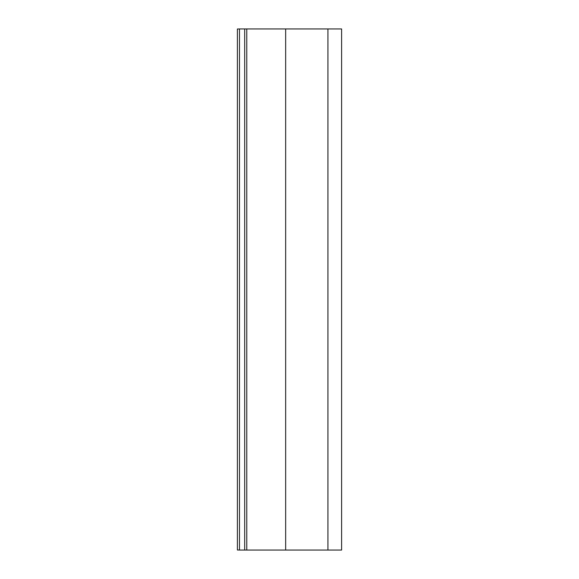 <?xml version="1.0" encoding="UTF-8"?>
<svg xmlns="http://www.w3.org/2000/svg" width="579" height="579" viewBox="0 0 579 579"><rect width="100%" height="100%" fill="white"/><g stroke="black" fill="none" stroke-linecap="round" stroke-linejoin="round"><path stroke-width="0.87" d="M239.474 28.95L239.474 550.05L244.685 550.05L244.685 28.95L239.474 28.95M239.474 549.999L237.39 549.999L237.39 29.001L239.474 29.001M244.685 28.95L341.61 28.95L341.61 550.05L244.685 550.05M285.657 28.95L285.657 550.05M327.931 28.95L327.931 550.05M246.77 28.95L246.77 550.05"/></g></svg>
